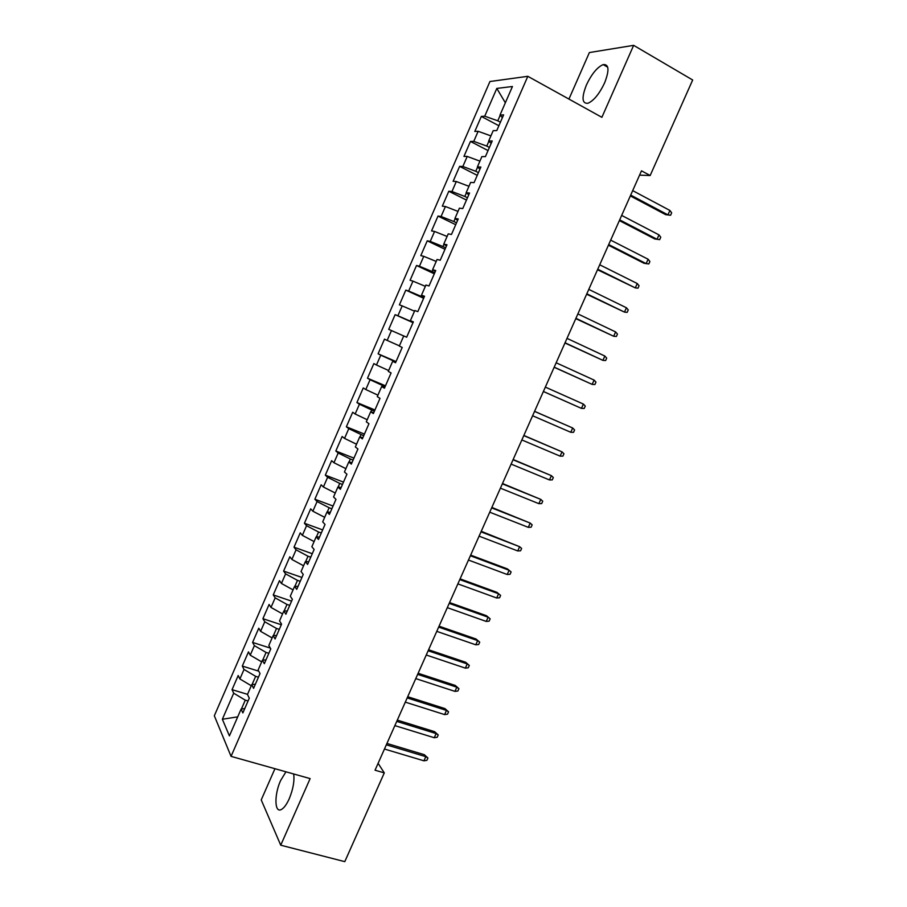 <?xml version="1.0" encoding="UTF-8"?>
<svg xmlns="http://www.w3.org/2000/svg" width="907" height="907" viewBox="0 0 907 907"><rect width="100%" height="100%" fill="white"/><g stroke="black" fill="none" stroke-linecap="round" stroke-linejoin="round"><path stroke-width="1.36" d="M285.954 771.812L280.603 780.564C274.175 794.509 274.424 813.296 281.249 809.554C283.959 808.148 286.612 804.543 289.242 798.75C293.131 789.237 294.605 780.984 293.675 773.977M604.572 82.968C609.515 70.213 609.039 64.091 603.166 64.59C597.214 67.209 591.625 74 586.421 84.963C581.478 97.65 581.977 103.749 587.917 103.285C593.756 100.734 599.312 93.965 604.572 82.968M274.934 768.705L261.227 799.917L280.739 845.199L344.785 861.65L384.285 772.889L378.106 763.331M489.939 81.517L214.324 715.77L231.047 756.359L527.817 76.313L489.939 81.517M527.817 76.313L601.885 117.32L633.642 45.35L589.38 52.549L568.938 99.09M505.346 102.786L496.809 88.421L484.723 116.187L481.334 116.425L474.815 131.436L478.148 131.3L473.771 141.367L470.461 141.435L463.953 156.401L467.218 156.435L462.853 166.48L459.622 166.378L453.126 181.309L456.312 181.513L451.958 191.524L448.795 191.252L442.321 206.15L445.428 206.513L441.085 216.501L438.013 216.059L431.551 230.922L434.578 231.455L430.247 241.409L427.242 240.809L420.803 255.627L423.762 256.33L419.442 266.261L416.517 265.49L410.089 280.274L412.968 281.136L408.66 291.045L405.803 290.115L399.397 304.854L402.198 305.886L397.901 315.761L395.123 314.661L388.729 329.366L391.461 330.556L387.176 340.42L384.477 339.161L378.094 353.821L380.747 355.181L376.473 365.011L373.854 363.582L367.494 378.208L370.067 379.727L365.804 389.534L363.253 387.947L356.916 402.538L359.421 404.216L355.159 414L352.687 412.254L346.361 426.8L348.787 428.637L344.547 438.398L342.143 436.494L335.828 451.006L338.186 453.001L333.957 462.729L331.633 460.677L325.33 475.143L327.62 477.297L323.402 487.002L321.146 484.792L314.865 499.224L317.076 501.537L312.87 511.219L310.682 508.838L304.423 523.248L306.555 525.709L302.36 535.368L300.251 532.84L294.004 547.204L296.067 549.823L291.884 559.449L289.843 556.762L283.608 571.093L285.603 573.87L281.431 583.473L279.458 580.639L273.245 594.924L275.172 597.86L271 607.441L269.107 604.447L262.905 618.699L264.765 621.783L260.604 631.34L258.778 628.2L252.588 642.417L254.379 645.648L250.23 655.183L248.473 651.884L242.305 666.067L244.017 669.457L239.89 678.958L238.201 675.511L232.045 689.66L247.52 694.343M496.809 88.421L512.444 86.505L499.972 115.121L502.433 117.581M237.713 716.859L222.362 719.251L229.414 735.894L241.092 709.115L242.861 712.913L249.289 698.175L247.475 694.467L251.738 684.694L253.575 688.334L260.026 673.55L258.132 670.012L262.406 660.205L264.322 663.686L270.785 648.868L268.823 645.489L273.109 635.66L275.093 638.97L281.578 624.118L279.537 620.898L283.834 611.046L285.898 614.198L292.394 599.289L290.285 596.239L294.582 586.364L296.736 589.346L303.244 574.414L301.056 571.523L305.376 561.614L307.598 564.437L314.128 549.461L311.861 546.74L316.18 536.808L318.482 539.461L325.035 524.439L322.688 521.888L327.03 511.933L329.4 514.416L335.975 499.36L333.549 496.979L337.903 486.991L340.352 489.304L346.939 474.202L344.433 471.991L348.798 461.98L351.326 464.123L357.936 448.988L355.351 446.947L359.728 436.902L362.335 438.886L368.956 423.705L366.292 421.823L370.68 411.767L373.378 413.569L380.01 398.343L377.278 396.642L381.666 386.552L384.443 388.185L391.098 372.924L388.275 371.394L392.686 361.281L395.543 362.732L402.209 347.426L399.307 346.077L403.728 335.93L406.665 337.211L413.354 321.872L410.372 320.693L414.805 310.523L417.821 311.623L424.533 296.238L421.472 295.24L425.916 285.036L429.011 285.966L435.734 270.535L432.594 269.719L437.049 259.481L440.224 260.241L446.97 244.777L443.75 244.119L448.217 233.87L451.482 234.448L458.239 218.938L454.929 218.462L459.407 208.179L462.751 208.576L469.543 193.021L466.141 192.738L470.642 182.42L474.066 182.636L480.869 167.047L477.388 166.933L481.889 156.594L485.404 156.628L492.229 140.993L488.658 141.061L493.181 130.699L496.775 130.551L503.612 114.872L499.972 115.121M222.362 719.251L233.689 693.197L232.045 689.66M639.56 175.142L650.16 175.527L641.487 170.822L375.045 770.202L384.285 772.889M258.438 677.189L255.661 676.327L252.033 684.649M239.89 678.958L251.273 685.737M244.017 669.457L255.661 676.327M241.092 709.115L244.777 708.503M268.846 653.312L266.08 652.428L262.701 660.183M250.23 655.183L261.681 661.861M254.379 645.648L266.08 652.428M251.738 684.694L255.377 684.207M279.288 629.367L276.522 628.472L273.392 635.637M260.604 631.34L272.111 637.927M264.765 621.783L276.522 628.472M262.406 660.205L266 659.842M289.741 605.377L286.986 604.447L284.118 611.035M271 607.441L282.576 613.937M275.172 597.86L286.986 604.447M273.109 635.66L276.646 635.422M300.24 581.319L297.485 580.367L294.866 586.364M281.431 583.473L293.052 589.879M285.603 573.87L297.485 580.367M283.834 611.046L287.326 610.933M310.75 557.193L308.006 556.218L305.648 561.626M291.884 559.449L303.562 565.764M296.067 549.823L308.006 556.218M294.582 586.364L298.029 586.376M321.305 533.01L318.561 532.012L316.452 536.831M302.36 535.368L314.105 541.581M306.555 525.709L318.561 532.012M305.376 561.614L308.765 561.762M331.871 508.759L329.139 507.739L327.291 511.967M312.87 511.219L324.672 517.33M317.076 501.537L329.139 507.739M316.18 536.808L319.525 537.069M342.472 484.451L339.74 483.408L338.164 487.036M323.402 487.002L335.261 493.034M327.62 477.297L339.74 483.408M327.03 511.933L330.318 512.319M353.095 460.076L350.374 459.01L349.059 462.037M333.957 462.729L345.884 468.658M338.186 453.001L350.374 459.01M337.903 486.991L341.134 487.512M363.752 435.643L361.043 434.544L359.977 436.97M344.547 438.398L356.53 444.226M348.787 428.637L361.043 434.544M348.798 461.98L351.984 462.627M374.432 411.143L371.723 410.021L370.94 411.835M355.159 414L367.21 419.726M359.421 404.216L371.723 410.021M359.728 436.902L362.868 437.684M385.146 386.575L382.448 385.441L381.915 386.643M365.804 389.534L377.913 395.169M370.067 379.727L382.448 385.441M370.68 411.767L373.763 412.674M395.883 361.95L393.185 360.782L392.935 361.371M376.473 365.011L388.65 370.544M380.747 355.181L393.185 360.782M381.666 386.552L384.704 387.595M387.176 340.42L399.409 345.85M391.461 330.556L403.717 335.964M392.686 361.281L395.667 362.449M413.127 322.404L410.61 320.806M397.901 315.761L410.44 321.203M402.198 305.886L414.522 311.18M423.932 297.609L421.256 296.385L421.698 295.365M408.66 291.045L421.256 296.385M412.968 281.136L425.349 286.34M410.372 320.693L413.275 322.064M434.77 272.758L432.106 271.499L432.82 269.844M419.442 266.261L432.106 271.499M423.762 256.33L436.199 261.431M421.472 295.24L424.317 296.748M445.643 247.826L442.979 246.545L443.965 244.266M430.247 241.409L442.979 246.545M434.578 231.455L447.094 236.455M432.594 269.719L435.383 271.363M456.538 222.839L453.874 221.535L455.144 218.621M441.085 216.501L453.874 221.535M445.428 206.513L458.001 211.41M443.75 244.119L446.482 245.899M467.468 197.771L464.815 196.456L466.357 192.896M451.958 191.524L464.815 196.456M456.312 181.513L468.942 186.309M454.929 218.462L457.616 220.378M478.42 172.659L475.767 171.298L477.592 167.115M462.853 166.48L475.767 171.298M467.218 156.435L479.916 161.129M466.141 192.738L468.772 194.778M489.406 147.467L486.764 146.084L488.873 141.254M473.771 141.367L486.764 146.084M478.148 131.3L490.914 135.891M477.388 166.933L479.962 169.121M500.415 122.207L497.784 120.801L500.165 115.325M484.723 116.187L497.784 120.801M488.658 141.061L491.175 143.385M633.642 45.35L692.676 79.997L650.16 175.527M280.739 845.199L310.126 778.603L231.047 756.359M248.053 700.998L245.275 700.159L241.387 709.059M233.689 693.197L245.275 700.159M481.334 116.425L498.873 125.733M470.461 141.435L488.045 150.573M459.622 166.378L477.241 175.346M448.795 191.252L466.47 200.062M438.013 216.059L455.722 224.709M427.242 240.809L445.008 249.289M416.517 265.49L434.306 273.812M405.803 290.115L423.648 298.278M395.123 314.661L413.014 322.665M378.094 353.821L396.053 361.564M367.494 378.208L385.486 385.804M356.916 402.538L374.942 409.975M346.361 426.8L364.433 434.079M335.828 451.006L353.945 458.126M325.33 475.143L343.492 482.116M314.865 499.224L333.062 506.038M304.423 523.248L322.654 529.903M294.004 547.204L312.269 553.712M283.608 571.093L301.918 577.453M273.245 594.924L291.601 601.137M262.905 618.699L281.295 624.753M252.588 642.417L270.343 648.097M242.305 666.067L258.767 671.191M630.331 195.912L665.647 214.653L667.937 214.857L630.694 195.096M669.91 210.458L671.668 212.839L670.579 215.276L667.937 214.857L669.91 210.458L632.678 190.629M670.579 215.276L665.647 214.653M619.368 220.582L654.786 238.972L657.031 239.267L619.685 219.868M658.992 234.879L660.772 237.203L659.684 239.641L657.031 239.267L658.992 234.879L621.658 215.412M659.684 239.641L654.786 238.972M608.427 245.196L643.936 263.234L646.147 263.608L608.699 244.573M648.108 259.232L649.9 261.511L648.822 263.937L646.147 263.608L648.108 259.232L610.672 240.128M597.509 269.742L635.297 287.893L597.747 269.22M637.247 283.528L639.061 285.762L637.984 288.177L635.297 287.893L637.247 283.528L599.72 264.787M586.636 294.219L624.481 312.11L586.818 293.8M626.42 307.756L628.245 309.945L627.168 312.359L624.481 312.11L626.42 307.756L588.779 289.378M575.775 318.64L613.676 336.27L575.922 318.312M615.615 331.928L617.463 334.071L616.386 336.474L613.676 336.27L615.615 331.928L577.884 313.901M564.948 342.993L602.906 360.362L565.05 342.767M604.844 356.032L606.704 358.129L605.638 360.533L602.906 360.362L604.844 356.032L567 338.368M554.154 367.278L592.169 384.398L554.211 367.165M594.096 380.078L595.978 382.13L594.901 384.523L592.169 384.398L594.096 380.078L556.161 362.777M543.384 391.518L581.455 408.377L543.395 391.484M583.382 404.068L585.276 406.064L584.21 408.456L581.455 408.377L583.382 404.068L545.334 387.108M570.764 432.288L573.53 432.333L574.596 429.952L572.691 427.991L570.764 432.288L532.613 415.757M534.552 411.393L572.691 427.991L534.574 411.336M560.107 456.142L562.884 456.142L563.95 453.761L562.023 451.856L560.107 456.142L521.854 439.952M523.781 435.598L562.023 451.856L523.849 435.451M549.472 479.939L552.272 479.894L553.327 477.524L551.388 475.653L549.472 479.939L511.117 464.101M513.045 459.758L551.388 475.653L513.158 459.509M538.86 503.668L541.672 503.589L542.737 501.22L540.776 499.394L538.86 503.668L500.415 488.17M502.342 483.85L540.776 499.394L502.489 483.499M528.282 527.341L531.117 527.216L532.171 524.858L530.187 523.078L528.282 527.341L489.735 512.194M491.662 507.875L530.187 523.078L491.855 507.432M517.727 550.946L520.573 550.798L521.627 548.44L519.632 546.706L517.727 550.946L479.089 536.15M481.005 531.842L519.632 546.706L481.243 531.309M507.206 574.505L510.063 574.312L511.106 571.954L509.099 570.265L507.206 574.505L468.466 560.05M470.382 555.753L509.099 570.265L507.376 568.893L470.654 555.118M459.781 579.596L498.589 593.768L496.9 592.328L500.619 595.423L498.589 593.768L496.707 597.996L457.876 583.881M496.9 592.328L460.098 578.87M500.619 595.423L499.576 597.758L496.707 597.996M449.203 603.382L488.113 617.213L486.458 615.694L490.154 618.823L488.113 617.213L486.231 621.431L447.31 607.656M486.458 615.694L449.566 602.565M490.154 618.823L489.111 621.159L486.231 621.431M438.659 627.1L477.66 640.603L476.039 639.004L479.724 642.167L477.66 640.603L475.79 644.809L436.766 631.363M476.039 639.004L439.067 626.193M479.724 642.167L478.681 644.492L475.79 644.809M428.138 650.761L467.241 663.935L465.654 662.257L469.316 665.443L467.241 663.935L465.359 668.13L426.256 655.013M465.654 662.257L428.592 649.763M469.316 665.443L468.273 667.779L465.359 668.13M417.651 674.366L456.833 687.2L455.291 685.454L458.931 688.674L456.833 687.2L454.963 691.383L415.769 678.606M455.291 685.454L418.138 673.277M458.931 688.674L457.888 690.998L454.963 691.383M407.186 697.914L446.459 710.419L444.952 708.594L448.568 711.848L446.459 710.419L444.6 714.591L405.304 702.143M444.952 708.594L407.708 696.723M448.568 711.848L447.536 714.16L444.6 714.591M396.744 721.394L436.12 733.57L434.634 731.677L438.24 734.953L436.12 733.57L434.26 737.731L394.874 725.623M434.634 731.677L397.311 720.113M438.24 734.953L437.208 737.266L434.26 737.731M386.337 744.817L425.791 756.665L424.351 754.703L427.934 758.014L425.791 756.665L423.943 760.814L384.466 749.035M424.351 754.703L386.938 743.457M427.934 758.014L426.902 760.315L423.943 760.814M607.724 67.209L603.166 64.59"/></g></svg>
